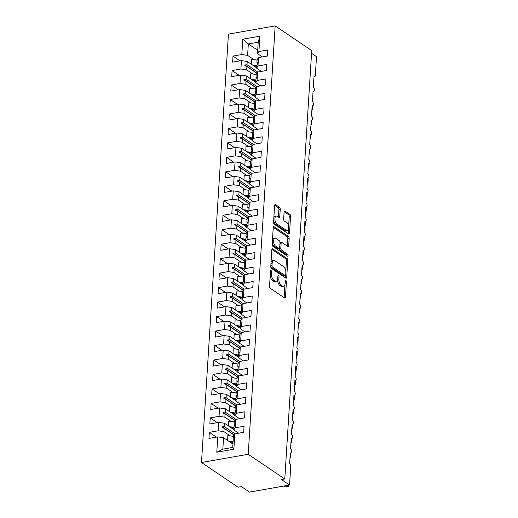 <?xml version="1.0" encoding="UTF-8"?>
<svg xmlns="http://www.w3.org/2000/svg" width="518" height="518" viewBox="0 0 518 518"><rect width="100%" height="100%" fill="white"/><g stroke="black" fill="none" stroke-linecap="round" stroke-linejoin="round"><path stroke-width="0.78" d="M271.102 270.577A1.075 0.537 80 0 0 270.856 270.513A1.075 0.537 80 0 0 270.48 271.199L269.535 286.292A1.535 0.771 80 0 0 270.241 288.248L284.589 297.947A1.535 0.771 80 0 0 284.945 298.038A1.535 0.771 80 0 0 285.476 297.067L286.428 281.973A1.075 0.537 80 0 0 285.93 280.601A1.075 0.537 80 0 0 285.683 280.536A1.075 0.537 80 0 0 285.314 281.216L285.191 283.171A4.915 2.46 80 0 1 283.488 286.286A4.915 2.46 80 0 1 282.349 285.994L281.157 285.185A4.915 2.46 80 0 1 278.891 278.917L279.014 276.962A1.075 0.537 80 0 0 278.516 275.589A1.075 0.537 80 0 0 278.27 275.524A1.075 0.537 80 0 0 277.894 276.204L277.777 278.16A4.915 2.46 80 0 1 276.075 281.28A4.915 2.46 80 0 1 274.935 280.983L273.744 280.173A4.915 2.46 80 0 1 271.477 273.905L271.6 271.95A1.075 0.537 80 0 0 271.102 270.577M280.232 209.33A1.535 0.771 80 0 0 279.526 207.368L275.498 204.649A1.535 0.771 80 0 0 275.142 204.558A1.535 0.771 80 0 0 274.611 205.536L273.562 222.293A1.535 0.771 80 0 0 274.268 224.255L288.617 233.948A1.535 0.771 80 0 0 288.973 234.045A1.535 0.771 80 0 0 289.504 233.068L290.559 216.304A1.535 0.771 80 0 0 289.853 214.348L284.991 211.059A1.535 0.771 80 0 0 284.635 210.968A1.535 0.771 80 0 0 284.104 211.946L283.65 219.114A1.535 0.771 80 0 0 284.356 221.076L286.771 222.708A4.112 2.053 80 0 1 288.662 227.059A4.112 2.053 80 0 1 287.244 230.555A4.112 2.053 80 0 1 286.292 230.303L276.845 223.925A4.112 2.053 80 0 1 274.948 219.567A4.112 2.053 80 0 1 276.372 216.071A4.112 2.053 80 0 1 277.324 216.323L278.898 217.385A1.535 0.771 80 0 0 279.254 217.476A1.535 0.771 80 0 0 279.785 216.505L280.232 209.33L278.898 209.563A1.535 0.771 80 0 0 278.192 207.608L274.657 205.219M248.226 454.273L275.175 25.9L228.438 34.13L201.489 462.503L248.226 454.273L284.777 478.969L281.436 479.558L289.562 485.042L290.734 466.375A2.35 1.172 80 0 0 289.653 463.383L290.307 452.965A2.35 1.172 -100 0 0 290.851 453.101A2.35 1.172 -100 0 0 291.653 451.761A2.35 1.172 80 0 0 290.559 448.912L291.22 438.493A2.35 1.172 -100 0 0 291.764 438.629A2.35 1.172 -100 0 0 292.56 437.283A2.35 1.172 80 0 0 291.472 434.44L292.126 424.015A2.35 1.172 -100 0 0 292.67 424.158A2.35 1.172 -100 0 0 293.473 422.811A2.35 1.172 80 0 0 292.385 419.969L293.039 409.544A2.35 1.172 -100 0 0 293.583 409.686A2.35 1.172 -100 0 0 294.379 408.339A2.35 1.172 80 0 0 293.292 405.497L293.952 395.072A2.35 1.172 -100 0 0 294.496 395.215A2.35 1.172 -100 0 0 295.292 393.868A2.35 1.172 80 0 0 294.205 391.019L294.859 380.6A2.35 1.172 -100 0 0 295.402 380.743A2.35 1.172 -100 0 0 296.205 379.396A2.35 1.172 80 0 0 295.118 376.547L295.772 366.129A2.35 1.172 -100 0 0 296.315 366.271A2.35 1.172 -100 0 0 297.112 364.925A2.35 1.172 80 0 0 296.024 362.076L296.678 351.657A2.35 1.172 -100 0 0 297.222 351.8A2.35 1.172 -100 0 0 298.025 350.453A2.35 1.172 80 0 0 296.937 347.604L297.591 337.186A2.35 1.172 -100 0 0 298.135 337.328A2.35 1.172 -100 0 0 298.931 335.981A2.35 1.172 80 0 0 297.844 333.132L298.504 322.714A2.35 1.172 -100 0 0 299.048 322.856A2.35 1.172 -100 0 0 299.844 321.51A2.35 1.172 80 0 0 298.756 318.661L299.41 308.242A2.35 1.172 -100 0 0 299.954 308.385A2.35 1.172 -100 0 0 300.757 307.038A2.35 1.172 80 0 0 299.669 304.189L300.323 293.771A2.35 1.172 -100 0 0 300.867 293.913A2.35 1.172 -100 0 0 301.664 292.566A2.35 1.172 80 0 0 300.576 289.717L301.23 279.299A2.35 1.172 -100 0 0 301.774 279.442A2.35 1.172 -100 0 0 302.577 278.095A2.35 1.172 80 0 0 301.489 275.246L302.143 264.827A2.35 1.172 -100 0 0 302.687 264.97A2.35 1.172 -100 0 0 303.49 263.623A2.35 1.172 80 0 0 302.395 260.774L303.056 250.356A2.35 1.172 -100 0 0 303.6 250.498A2.35 1.172 -100 0 0 304.396 249.152A2.35 1.172 80 0 0 303.308 246.303L303.962 235.884A2.35 1.172 -100 0 0 304.506 236.02A2.35 1.172 -100 0 0 305.309 234.68A2.35 1.172 80 0 0 304.221 231.831L304.875 221.413A2.35 1.172 -100 0 0 305.419 221.549A2.35 1.172 -100 0 0 306.216 220.202A2.35 1.172 80 0 0 305.128 217.359L305.788 206.935A2.35 1.172 -100 0 0 306.332 207.077A2.35 1.172 -100 0 0 307.129 205.73A2.35 1.172 80 0 0 306.041 202.888L306.695 192.463A2.35 1.172 -100 0 0 307.239 192.605A2.35 1.172 -100 0 0 308.042 191.259A2.35 1.172 80 0 0 306.954 188.416L307.608 177.991A2.35 1.172 -100 0 0 308.152 178.134A2.35 1.172 -100 0 0 308.948 176.787A2.35 1.172 80 0 0 307.86 173.938L308.514 163.52A2.35 1.172 -100 0 0 309.058 163.662A2.35 1.172 -100 0 0 309.861 162.315A2.35 1.172 80 0 0 308.773 159.466L309.427 149.048A2.35 1.172 -100 0 0 309.971 149.19A2.35 1.172 -100 0 0 310.768 147.844A2.35 1.172 80 0 0 309.68 144.995L310.34 134.576A2.35 1.172 -100 0 0 310.884 134.719A2.35 1.172 -100 0 0 311.681 133.372A2.35 1.172 80 0 0 310.593 130.523L311.247 120.105A2.35 1.172 -100 0 0 311.791 120.247A2.35 1.172 -100 0 0 312.594 118.9A2.35 1.172 80 0 0 311.506 116.051L312.16 105.633A2.35 1.172 -100 0 0 312.704 105.776A2.35 1.172 -100 0 0 313.5 104.429A2.35 1.172 80 0 0 312.412 101.58L313.073 91.162A2.35 1.172 -100 0 0 313.617 91.304A2.35 1.172 -100 0 0 314.413 89.957A2.35 1.172 80 0 0 313.325 87.108L313.979 76.69A2.35 1.172 -100 0 0 314.523 76.832A2.35 1.172 -100 0 0 315.332 75.343L316.511 56.669L311.551 53.322M275.175 25.9L311.726 50.596L284.777 478.969M272.721 248.828A1.535 0.771 80 0 0 272.364 248.737A1.535 0.771 80 0 0 271.833 249.708L270.778 266.472A1.535 0.771 80 0 0 271.49 268.434L285.839 278.127A1.535 0.771 80 0 0 286.195 278.224A1.535 0.771 80 0 0 286.726 277.247L287.781 260.483A1.535 0.771 80 0 0 287.069 258.527L272.721 248.828L272.06 248.944M272.17 244.386L273.226 227.622A1.535 0.771 80 0 1 273.757 226.644A1.535 0.771 80 0 1 274.113 226.742L288.461 236.435A1.535 0.771 80 0 1 289.167 238.397L288.72 245.571A1.535 0.771 80 0 1 288.189 246.542A1.535 0.771 80 0 1 287.833 246.451L282.012 242.521A1.535 0.771 80 0 0 281.656 242.424A1.535 0.771 80 0 0 281.125 243.402L280.827 248.161A1.535 0.771 80 0 0 281.533 250.116L287.594 254.215A1.075 0.537 80 0 1 288.086 255.355A1.075 0.537 80 0 1 287.717 256.268A1.075 0.537 80 0 1 287.471 256.203L272.876 246.341A1.535 0.771 80 0 1 272.17 244.386M257.705 50.278L248.329 43.946L242.78 39.193L259.874 36.182L258.903 51.522L267.715 49.968L267.333 56.048L258.521 57.602L257.109 59.719L256.902 63.021L257.355 63.332M240.061 60.852L233.003 56.08L232.621 62.16L241.433 60.606L240.902 69.004L246.704 69.852L252.913 74.048M256.604 67.787L247.228 61.454L241.433 60.606M258.521 57.602L257.996 65.993L266.809 64.439L266.427 70.519L257.614 72.073L256.203 74.191L255.996 77.499L256.449 77.804M239.148 75.324L232.09 70.558L231.708 76.632L240.52 75.084L239.996 83.476L245.791 84.324L252.001 88.52M255.691 82.258L246.322 75.926L240.52 75.084M257.614 72.073L257.083 80.465L265.896 78.911L265.514 84.991L256.701 86.545L255.29 88.662L255.083 91.971L255.536 92.275M238.241 89.795L231.183 85.03L230.801 91.103L239.614 89.556L239.083 97.947L244.884 98.796L251.094 102.991M254.785 96.73L245.409 90.397L239.614 89.556M256.701 86.545L256.177 94.936L264.989 93.382L264.607 99.462L255.795 101.016L254.377 103.134L254.17 106.443L254.623 106.747M237.328 104.267L230.27 99.501L229.888 105.575L238.701 104.027L238.17 112.419L243.972 113.267L250.181 117.463M253.872 111.208L244.496 104.869L238.701 104.027M255.795 101.016L255.264 109.408L264.076 107.854L263.694 113.934L254.882 115.488L253.47 117.605L253.263 120.914L253.716 121.218M236.415 118.739L229.357 113.973L228.975 120.046L237.788 118.499L237.263 126.891L243.059 127.739L249.275 131.935M252.959 125.68L243.589 119.347L237.788 118.499M254.882 115.488L254.351 123.88L263.163 122.332L262.781 128.406L253.969 129.96L252.557 132.077L252.35 135.386L252.803 135.69M235.509 133.21L228.451 128.445L228.069 134.525L236.881 132.971L236.35 141.362L242.152 142.21L248.362 146.406M252.052 140.151L242.677 133.819L236.881 132.971M253.969 129.96L253.444 138.351L262.257 136.804L261.875 142.877L253.062 144.431L251.651 146.549L251.437 149.857L251.897 150.162M234.596 147.682L227.538 142.916L227.156 148.996L235.968 147.442L235.444 155.834L241.239 156.682L247.449 160.878M251.139 154.623L241.77 148.29L235.968 147.442M253.062 144.431L252.531 152.823L261.344 151.275L260.962 157.349L252.149 158.903L250.738 161.02L250.531 164.329L250.984 164.633M233.683 162.153L226.631 157.388L226.243 163.468L235.062 161.914L234.531 170.305L240.326 171.154L246.542 175.349M250.233 169.095L240.857 162.762L235.062 161.914M252.149 158.903L251.625 167.295L260.437 165.747L260.049 171.821L251.236 173.375L249.825 175.492L249.618 178.801L250.071 179.105M232.776 176.625L225.719 171.859L225.336 177.939L234.149 176.385L233.618 184.777L239.42 185.625L245.629 189.821M249.32 183.566L239.944 177.234L234.149 176.385M251.236 173.375L250.712 181.766L259.524 180.219L259.142 186.299L250.33 187.846L248.918 189.964L248.711 193.272L249.164 193.577M231.863 191.097L224.806 186.331L224.423 192.411L233.236 190.857L232.711 199.249L238.507 200.097L244.716 204.293M248.407 198.038L239.038 191.705L233.236 190.857M250.33 187.846L249.799 196.244L258.611 194.69L258.229 200.77L249.417 202.318L248.005 204.435L247.798 207.744L248.251 208.055M230.957 205.575L223.899 200.803L223.517 206.883L232.329 205.329L231.799 213.72L237.6 214.569L243.81 218.764M247.5 212.509L238.125 206.177L232.329 205.329M249.417 202.318L248.893 210.716L257.705 209.162L257.323 215.242L248.511 216.789L247.099 218.907L246.885 222.216L247.345 222.526M230.044 220.046L222.986 215.274L222.604 221.354L231.416 219.8L230.886 228.198L236.687 229.04L242.897 233.242M246.587 226.981L237.218 220.649L231.416 219.8M248.511 216.789L247.98 225.188L256.792 223.634L256.41 229.714L247.598 231.261L246.186 233.378L245.979 236.687L246.432 236.998M229.131 234.518L222.073 229.746L221.691 235.826L230.504 234.272L229.979 242.67L235.774 243.512L241.99 247.714M245.674 241.453L236.305 235.12L230.504 234.272M247.598 231.261L247.067 239.659L255.879 238.105L255.497 244.185L246.685 245.733L245.273 247.85L245.066 251.159L245.519 251.47M228.224 248.99L221.167 244.218L220.785 250.298L229.597 248.744L229.066 257.142L234.868 257.983L241.077 262.186M244.768 255.924L235.392 249.592L229.597 248.744M246.685 245.733L246.16 254.131L254.973 252.577L254.591 258.657L245.778 260.211L244.366 262.322L244.153 265.63L244.613 265.941M227.311 263.461L220.254 258.689L219.872 264.769L228.684 263.215L228.16 271.613L233.955 272.462L240.164 276.657M243.855 270.396L234.486 264.063L228.684 263.215M245.778 260.211L245.247 268.602L254.06 267.048L253.678 273.128L244.865 274.682L243.454 276.8L243.246 280.102L243.7 280.413M226.398 277.933L219.347 273.161L218.965 279.241L227.778 277.687L227.247 286.085L233.042 286.933L239.258 291.129M242.948 284.868L233.573 278.535L227.778 277.687M244.865 274.682L244.341 283.074L253.153 281.52L252.771 287.6L243.952 289.154L242.541 291.271L242.333 294.58L242.787 294.884M225.492 292.405L218.434 287.639L218.052 293.712L226.865 292.165L226.334 300.557L232.135 301.405L238.345 305.601M242.035 299.339L232.66 293.007L226.865 292.165M243.952 289.154L243.428 297.546L252.24 295.992L251.858 302.072L243.046 303.626L241.634 305.743L241.427 309.052L241.88 309.356M224.579 306.876L217.521 302.111L217.139 308.184L225.952 306.637L225.427 315.028L231.222 315.876L237.438 320.072M241.123 313.811L231.753 307.478L225.952 306.637M243.046 303.626L242.515 312.017L251.327 310.463L250.945 316.543L242.133 318.097L240.721 320.215L240.514 323.523L240.967 323.828M223.672 321.348L216.615 316.582L216.233 322.656L225.045 321.108L224.514 329.5L230.316 330.348L236.525 334.544M240.216 328.289L230.84 321.95L225.045 321.108M242.133 318.097L241.608 326.489L250.421 324.935L250.039 331.015L241.226 332.569L239.815 334.686L239.601 337.995L240.061 338.299M222.759 335.819L215.702 331.054L215.32 337.127L224.132 335.58L223.608 343.971L229.403 344.82L235.612 349.015M239.303 342.761L229.934 336.428L224.132 335.58M241.226 332.569L240.695 340.961L249.508 339.413L249.126 345.487L240.313 347.041L238.902 349.158L238.694 352.467L239.148 352.771M221.846 350.291L214.795 345.525L214.407 351.605L223.219 350.051L222.695 358.443L228.49 359.291L234.706 363.487M238.39 357.232L229.021 350.9L223.219 350.051M240.313 347.041L239.782 355.432L248.595 353.885L248.213 359.958L239.4 361.512L237.989 363.63L237.781 366.938L238.235 367.243M220.94 364.763L213.882 359.997L213.5 366.077L222.313 364.523L221.782 372.915L227.583 373.763L233.793 377.959M237.484 371.704L228.108 365.371L222.313 364.523M239.4 361.512L238.876 369.904L247.688 368.356L247.306 374.43L238.494 375.984L237.082 378.101L236.875 381.41L237.328 381.714M220.027 379.234L212.969 374.469L212.587 380.549L221.4 378.995L220.875 387.386L226.67 388.235L232.88 392.43M236.571 386.175L227.201 379.843L221.4 378.995M238.494 375.984L237.963 384.375L246.775 382.828L246.393 388.901L237.581 390.455L236.169 392.573L235.962 395.881L236.415 396.186M219.12 393.706L212.063 388.94L211.681 395.02L220.493 393.466L219.962 401.858L225.764 402.706L231.973 406.902M235.664 400.647L226.288 394.315L220.493 393.466M237.581 390.455L237.056 398.854L245.869 397.3L245.487 403.38L236.674 404.927L235.256 407.044L235.049 410.353L235.502 410.657M218.207 408.178L211.15 403.412L210.768 409.492L219.58 407.938L219.049 416.33L224.851 417.178L231.06 421.374M234.751 415.119L225.375 408.786L219.58 407.938M236.674 404.927L236.143 413.325L244.956 411.771L244.574 417.851L235.761 419.399L234.35 421.516L234.142 424.825L234.596 425.136M217.295 422.656L210.237 417.884L209.855 423.964L218.667 422.41L218.143 430.808L209.33 432.355L208.948 438.435L217.761 436.881L216.796 452.22L222.837 449.164L232.718 447.422L233.883 449.216L216.796 452.22M233.838 429.59L224.469 423.258L218.667 422.41M235.761 419.399L235.23 427.797L244.043 426.243L243.661 432.323L234.848 433.87L233.437 435.988L232.718 447.422M232.932 444.062L223.556 437.729L217.761 436.881M289.562 485.042L249.501 492.1L241.382 486.609L238.04 487.198L201.489 462.503M259.874 36.182L258.21 42.204L248.329 43.946L247.61 55.381L253.826 59.576M247.61 55.381L241.815 54.532L233.003 56.08M258.903 51.522L257.491 53.639L262.361 56.922M232.09 70.558L240.902 69.004M257.996 65.993L256.585 68.111L261.448 71.393M231.183 85.03L239.996 83.476M257.083 80.465L255.672 82.582L260.535 85.865M230.27 99.501L239.083 97.947M256.177 94.936L254.765 97.054L259.628 100.343M229.357 113.973L238.17 112.419M255.264 109.408L253.852 111.525L258.715 114.815M228.451 128.445L237.263 126.891M254.351 123.88L252.939 125.997L257.802 129.286M227.538 142.916L236.35 141.362M253.444 138.351L252.033 140.469L256.896 143.758M226.631 157.388L235.444 155.834M252.531 152.823L251.12 154.94L255.983 158.23M225.719 171.859L234.531 170.305M251.625 167.295L250.207 169.412L255.076 172.701M224.806 186.331L233.618 184.777M250.712 181.766L249.3 183.884L254.163 187.173M223.899 200.803L232.711 199.249M249.799 196.244L248.387 198.355L253.25 201.644M222.986 215.274L231.799 213.72M248.893 210.716L247.481 212.833L252.344 216.116M222.073 229.746L230.886 228.198M247.98 225.188L246.568 227.305L251.431 230.588M221.167 244.218L229.979 242.67M247.067 239.659L245.655 241.776L250.518 245.059M220.254 258.689L229.066 257.142M246.16 254.131L244.749 256.248L249.611 259.531M219.347 273.161L228.16 271.613M245.247 268.602L243.836 270.72L248.698 274.003M218.434 287.639L227.247 286.085M244.341 283.074L242.923 285.191L247.792 288.474M217.521 302.111L226.334 300.557M243.428 297.546L242.016 299.663L246.879 302.946M216.615 316.582L225.427 315.028M242.515 312.017L241.103 314.135L245.966 317.424M215.702 331.054L224.514 329.5M241.608 326.489L240.197 328.606L245.059 331.896M214.795 345.525L223.608 343.971M240.695 340.961L239.284 343.078L244.146 346.367M213.882 359.997L222.695 358.443M239.782 355.432L238.371 357.55L243.24 360.839M212.969 374.469L221.782 372.915M238.876 369.904L237.464 372.021L242.327 375.31M212.063 388.94L220.875 387.386M237.963 384.375L236.551 386.493L241.414 389.782M211.15 403.412L219.962 401.858M237.056 398.854L235.645 400.964L240.507 404.254M210.237 417.884L219.049 416.33M236.143 413.325L234.732 415.436L239.594 418.725M242.78 39.193L241.815 54.532M234.848 433.87L233.883 449.216M256.902 63.021L257.394 62.769L256.585 68.111M256.831 73.245L246.911 66.544L246.704 69.852M247.228 61.454L247.021 64.763L244.839 64.977L244.794 65.702L246.911 66.544M257.789 72.041L247.021 64.763M255.996 77.499L256.481 77.24L256.436 77.965L255.879 79.273L255.672 82.582M255.918 87.717L245.998 81.015L245.791 84.324M246.322 75.926L246.115 79.235L243.933 79.448L243.887 80.173L245.998 81.015M256.883 86.512L246.115 79.235M255.083 91.971L255.575 91.712L254.765 97.054M255.011 102.188L245.092 95.487L244.884 98.796M245.409 90.397L245.202 93.706L243.02 93.92L242.974 94.645L245.092 95.487M255.97 100.984L245.202 93.706M254.17 106.443L254.662 106.184L253.852 111.525M254.098 116.66L244.179 109.958L243.972 113.267M244.496 104.869L244.289 108.178L242.113 108.391L242.068 109.117L244.179 109.958M255.057 115.456L244.289 108.178M253.263 120.914L253.749 120.655L253.703 121.38L253.147 122.688L252.939 125.997M253.185 131.132L243.266 124.43L243.059 127.739M243.589 119.347L243.382 122.649L241.2 122.863L241.155 123.588L243.266 124.43M254.15 129.927L243.382 122.649M252.35 135.386L252.842 135.127L252.033 140.469M252.279 145.603L242.359 138.902L242.152 142.21M242.677 133.819L242.469 137.128L240.287 137.335L240.242 138.06L242.359 138.902M253.237 144.399L242.469 137.128M251.437 149.857L251.929 149.598L251.12 154.94M251.366 160.075L241.446 153.373L241.239 156.682M241.77 148.29L241.556 151.599L239.381 151.813L239.335 152.532L241.446 153.373M252.324 158.871L241.556 151.599M250.531 164.329L251.016 164.07L250.971 164.795L250.421 166.103L250.207 169.412M250.459 174.547L240.54 167.845L240.326 171.154M240.857 162.762L240.65 166.071L238.468 166.284L238.422 167.003L240.54 167.845M251.418 173.342L240.65 166.071M249.618 178.801L250.11 178.542L249.3 183.884M249.546 189.018L239.627 182.317L239.42 185.625M239.944 177.234L239.737 180.542L237.555 180.756L237.509 181.475L239.627 182.317M250.505 187.814L239.737 180.542M248.711 193.272L249.197 193.013L249.152 193.738L248.595 195.053L248.387 198.355M248.634 203.49L238.714 196.788L238.507 200.097M239.038 191.705L238.83 195.014L236.648 195.228L236.603 195.946L238.714 196.788M249.598 202.285L238.83 195.014M247.798 207.744L248.29 207.485L247.481 212.833M247.727 217.961L237.807 211.26L237.6 214.569M238.125 206.177L237.917 209.486L235.735 209.699L235.69 210.425L237.807 211.26M248.685 216.764L237.917 209.486M246.885 222.216L247.377 221.957L246.568 227.305M246.814 232.44L236.894 225.731L236.687 229.04M237.218 220.649L237.004 223.957L234.829 224.171L234.784 224.896L236.894 225.731M247.772 231.235L237.004 223.957M245.979 236.687L246.464 236.435L246.419 237.153L245.862 238.468L245.655 241.776M245.908 246.911L235.981 240.203L235.774 243.512M236.305 235.12L236.098 238.429L233.916 238.643L233.871 239.368L235.981 240.203M246.866 245.707L236.098 238.429M245.066 251.159L245.558 250.906L244.749 256.248M244.995 261.383L235.075 254.681L234.868 257.983M235.392 249.592L235.185 252.901L233.003 253.114L232.958 253.839L235.075 254.681M245.953 260.178L235.185 252.901M244.153 265.63L244.645 265.378L243.836 270.72M244.082 275.854L234.162 269.153L233.955 272.462M234.486 264.063L234.278 267.372L232.096 267.586L232.051 268.311L234.162 269.153M245.046 274.65L234.278 267.372M243.246 280.102L243.738 279.849L243.693 280.568L243.136 281.883L242.923 285.191M243.175 290.326L233.255 283.624L233.042 286.933M233.573 278.535L233.365 281.844L231.183 282.057L231.138 282.783L233.255 283.624M244.133 289.122L233.365 281.844M242.333 294.58L242.825 294.321L242.016 299.663M242.262 304.798L232.342 298.096L232.135 301.405M232.66 293.007L232.452 296.315L230.27 296.529L230.225 297.254L232.342 298.096M243.22 303.593L232.452 296.315M241.427 309.052L241.912 308.793L241.867 309.518L241.31 310.826L241.103 314.135M241.349 319.269L231.429 312.568L231.222 315.876M231.753 307.478L231.546 310.787L229.364 311.001L229.319 311.726L231.429 312.568M242.314 318.065L231.546 310.787M240.514 323.523L241.006 323.264L240.197 328.606M240.443 333.741L230.523 327.039L230.316 330.348M230.84 321.95L230.633 325.259L228.451 325.472L228.406 326.198L230.523 327.039M241.401 332.537L230.633 325.259M239.601 337.995L240.093 337.736L239.284 343.078M239.53 348.213L229.61 341.511L229.403 344.82M229.934 336.428L229.72 339.73L227.544 339.944L227.499 340.669L229.61 341.511M240.488 347.008L229.72 339.73M238.694 352.467L239.18 352.208L239.135 352.933L238.584 354.241L238.371 357.55M238.623 362.684L228.703 355.983L228.49 359.291M229.021 350.9L228.814 354.208L226.631 354.416L226.586 355.141L228.703 355.983M239.581 361.48L228.814 354.208M237.781 366.938L238.274 366.679L237.464 372.021M237.71 377.156L227.791 370.454L227.583 373.763M228.108 365.371L227.901 368.68L225.719 368.894L225.673 369.612L227.791 370.454M238.668 375.951L227.901 368.68M236.875 381.41L237.361 381.151L237.315 381.876L236.758 383.184L236.551 386.493M236.797 391.627L226.878 384.926L226.67 388.235M227.201 379.843L226.994 383.152L224.812 383.365L224.767 384.084L226.878 384.926M237.762 390.423L226.994 383.152M235.962 395.881L236.454 395.623L235.645 400.964M235.891 406.099L225.971 399.397L225.764 402.706M226.288 394.315L226.081 397.623L223.899 397.837L223.854 398.556L225.971 399.397M236.849 404.895L226.081 397.623M235.049 410.353L235.541 410.094L234.732 415.436M234.978 420.571L225.058 413.869L224.851 417.178M225.375 408.786L225.168 412.095L222.993 412.309L222.947 413.027L225.058 413.869M235.936 419.366L225.168 412.095M234.142 424.825L234.628 424.566L234.583 425.291L234.026 426.605L233.819 429.914L238.681 433.197M234.065 435.049L224.145 428.341L223.938 431.649L230.154 435.845M224.469 423.258L224.262 426.567L222.08 426.78L222.034 427.505L224.145 428.341M235.03 433.844L224.262 426.567M223.938 431.649L218.143 430.808M235.23 427.797L233.819 429.914M216.388 437.127L209.33 432.355M223.556 437.729L222.837 449.164M258.21 42.204L257.491 53.639M234.142 434.932L222.08 426.78M235.055 420.461L222.993 412.309M235.968 405.989L223.899 397.837M236.875 391.517L224.812 383.365M237.788 377.046L225.719 368.894M238.694 362.568L226.631 354.416M239.607 348.096L227.544 339.944M240.52 333.624L228.451 325.472M241.427 319.153L229.364 311.001M242.34 304.681L230.27 296.529M243.246 290.209L231.183 282.057M244.159 275.738L232.096 267.586M245.072 261.266L233.003 253.114M245.979 246.795L233.916 238.643M246.892 232.323L234.829 224.171M247.805 217.851L235.735 209.699M248.711 203.38L236.648 195.228M249.624 188.908L237.555 180.756M250.531 174.436L238.468 166.284M251.444 159.965L239.381 151.813M252.357 145.487L240.287 137.335M253.263 131.015L241.2 122.863M254.176 116.544L242.113 108.391M255.083 102.072L243.02 93.92M255.996 87.6L243.933 79.448M256.909 73.129L244.839 64.977M270.195 275.777A4.915 2.46 80 0 0 272.403 280.406L273.744 280.173M276.075 281.28L274.741 281.514A4.915 2.46 80 0 1 273.601 281.216L272.403 280.406M277.538 279.552A4.915 2.46 80 0 0 279.824 285.418L281.157 285.185M283.488 286.286L282.155 286.525A4.915 2.46 80 0 1 281.015 286.227L279.824 285.418M284.104 297.617A1.535 0.771 80 0 0 284.142 297.3L284.939 284.609M285.781 271.231L286.448 260.722A1.535 0.771 80 0 0 285.735 258.76L271.879 249.398M285.347 277.797A1.535 0.771 80 0 0 285.392 277.48L285.515 275.511M271.995 265.663A1.075 0.537 80 0 0 272.487 267.035L285.088 275.55A1.075 0.537 80 0 0 285.334 275.615A1.075 0.537 80 0 0 285.709 274.928L285.839 272.869A4.915 2.46 80 0 0 283.573 266.602L274.961 260.781A4.915 2.46 80 0 0 273.821 260.489A4.915 2.46 80 0 0 272.125 263.604L271.995 265.663L270.817 265.87M270.778 266.705A1.075 0.537 80 0 0 271.154 267.269L272.487 267.035M285.334 275.615L284 275.848A1.075 0.537 80 0 1 283.754 275.783L271.154 267.269M273.821 260.489L272.487 260.722A4.915 2.46 80 0 0 271.037 262.406M273.264 227.305L287.127 236.674L288.461 236.435M287.341 246.121A1.535 0.771 80 0 0 287.38 245.804L287.833 238.63A1.535 0.771 80 0 0 287.127 236.674M281.656 242.424L280.322 242.664A1.535 0.771 80 0 0 279.992 242.91M279.506 248.135L279.487 248.394A1.535 0.771 80 0 0 280.199 250.356L286.26 254.448L287.594 254.215M286.758 255.724A1.075 0.537 80 0 0 286.26 254.448M275.971 238.435A4.112 2.053 80 0 0 275.019 238.189A4.112 2.053 80 0 0 273.601 241.679A4.112 2.053 80 0 0 275.492 246.037L278.82 248.29A1.535 0.771 80 0 0 279.176 248.381A1.535 0.771 80 0 0 279.707 247.403L280.011 242.644A1.535 0.771 80 0 0 279.299 240.689L275.971 238.435M275.019 238.189L273.685 238.422A4.112 2.053 80 0 0 272.449 239.899M272.3 242.314A4.112 2.053 80 0 0 274.158 246.27L275.492 246.037M279.176 248.381L277.842 248.614A1.535 0.771 80 0 1 277.486 248.523L274.158 246.27M278.406 217.055A1.535 0.771 80 0 0 278.451 216.738L278.898 209.563M276.372 216.071L275.032 216.31A4.112 2.053 80 0 0 273.854 217.618M273.679 220.422A4.112 2.053 80 0 0 275.511 224.158L276.845 223.925M287.244 230.555L285.91 230.788A4.112 2.053 80 0 1 284.958 230.542L275.511 224.158M288.604 226.444L289.225 216.543A1.535 0.771 80 0 0 288.513 214.581L284.142 211.629M288.125 233.618A1.535 0.771 80 0 0 288.17 233.307L288.422 229.247M284.175 485.994L285.476 486.875L288.817 486.285L287.516 485.405M288.999 485.146L288.817 486.285L288.889 485.165M233.411 436.409A12.523 4.72 -176.4 0 0 227.829 435.664L227.531 440.417M233.068 441.906A12.523 4.72 -176.4 0 0 228.755 441.245M233.016 442.689A10.645 4.014 -176.4 0 0 230.018 442.094M234.324 421.937A12.523 4.72 -176.4 0 0 228.736 421.186L228.438 425.938M233.974 427.434A12.523 4.72 -176.4 0 0 229.668 426.774M233.929 428.218A10.645 4.014 -176.4 0 0 230.931 427.622M290.022 457.446L290.637 457.342L290.863 453.723L290.287 453.328M290.863 453.723L290.76 457.141L290.054 456.947M235.23 407.465A12.523 4.72 -176.4 0 0 229.649 406.714L229.351 411.467M234.887 412.963A12.523 4.72 -176.4 0 0 230.575 412.296M234.835 413.746A10.645 4.014 -176.4 0 0 231.844 413.15M290.935 442.974L291.55 442.871L291.776 439.251L291.194 438.856M291.776 439.251L291.666 442.67L290.967 442.476M236.143 392.987A12.523 4.72 -176.4 0 0 230.562 392.243L230.264 396.995M235.8 398.491A12.523 4.72 -176.4 0 0 231.488 397.824M235.748 399.274A10.645 4.014 -176.4 0 0 232.75 398.679M291.848 428.503L292.456 428.392L292.683 424.779L292.107 424.384M292.683 424.779L292.579 428.198L291.88 428.004M237.056 378.516A12.523 4.72 -176.4 0 0 231.468 377.771L231.17 382.524M236.707 384.019A12.523 4.72 -176.4 0 0 232.401 383.352M236.661 384.803A10.645 4.014 -176.4 0 0 233.663 384.207M292.754 414.031L293.369 413.921L293.596 410.308L293.013 409.913M293.596 410.308L293.492 413.727L292.787 413.532M237.963 364.044A12.523 4.72 -176.4 0 0 232.381 363.299L232.083 368.052M237.62 369.548A12.523 4.72 -176.4 0 0 233.307 368.881M237.568 370.331A10.645 4.014 -176.4 0 0 234.576 369.735M293.667 399.559L294.276 399.449L294.509 395.836L293.926 395.441M294.509 395.836L294.399 399.255L293.7 399.061M238.876 349.572A12.523 4.72 -176.4 0 0 233.294 348.828L232.99 353.58M238.526 355.076A12.523 4.72 -176.4 0 0 234.22 354.409M238.481 355.86A10.645 4.014 -176.4 0 0 235.483 355.264M294.58 385.088L295.189 384.978L295.415 381.365L294.839 380.97M295.415 381.365L295.312 384.783L294.606 384.589M239.789 335.101A12.523 4.72 -176.4 0 0 234.201 334.356L233.903 339.109M239.439 340.604A12.523 4.72 -176.4 0 0 235.133 339.938M239.387 341.388A10.645 4.014 -176.4 0 0 236.396 340.792M295.487 370.616L296.102 370.506L296.328 366.886L295.746 366.498M296.328 366.886L296.225 370.312L295.519 370.117M240.695 320.629A12.523 4.72 -176.4 0 0 235.114 319.884L234.816 324.637M240.352 326.126A12.523 4.72 -176.4 0 0 236.04 325.466M240.3 326.916A10.645 4.014 -176.4 0 0 237.302 326.321M296.4 356.144L297.008 356.034L297.235 352.415L296.659 352.026M297.235 352.415L297.131 355.84L296.432 355.646M241.608 306.157A12.523 4.72 -176.4 0 0 236.02 305.413L235.722 310.165M241.258 311.655A12.523 4.72 -176.4 0 0 236.953 310.994M241.213 312.445A10.645 4.014 -176.4 0 0 238.215 311.849M297.306 341.673L297.921 341.563L298.148 337.943L297.565 337.555M298.148 337.943L298.044 341.368L297.338 341.174M242.515 291.686A12.523 4.72 -176.4 0 0 236.933 290.941L236.635 295.694M242.171 297.183A12.523 4.72 -176.4 0 0 237.859 296.523M242.12 297.973A10.645 4.014 -176.4 0 0 239.128 297.377M298.219 327.201L298.834 327.091L299.061 323.472L298.478 323.083M299.061 323.472L298.951 326.897L298.251 326.696M243.428 277.214A12.523 4.72 -176.4 0 0 237.846 276.47L237.542 281.222M243.084 282.711A12.523 4.72 -176.4 0 0 238.772 282.051M243.033 283.501A10.645 4.014 -176.4 0 0 240.035 282.906M299.132 312.73L299.741 312.619L299.967 309L299.391 308.611M299.967 309L299.864 312.425L299.164 312.224M244.341 262.743A12.523 4.72 -176.4 0 0 238.753 261.998L238.455 266.751M243.991 268.24A12.523 4.72 -176.4 0 0 239.685 267.579M243.946 269.023A10.645 4.014 -176.4 0 0 240.948 268.434M300.039 298.258L300.654 298.148L300.88 294.528L300.298 294.14M300.88 294.528L300.777 297.954L300.071 297.753M245.247 248.271A12.523 4.72 -176.4 0 0 239.666 247.526L239.368 252.279M244.904 253.768A12.523 4.72 -176.4 0 0 240.592 253.108M244.852 254.552A10.645 4.014 -176.4 0 0 241.854 253.962M300.952 283.78L301.56 283.676L301.793 280.057L301.211 279.662M301.793 280.057L301.683 283.476L300.984 283.281M246.16 233.799A12.523 4.72 -176.4 0 0 240.579 233.055L240.274 237.807M245.81 239.297A12.523 4.72 -176.4 0 0 241.505 238.636M245.765 240.08A10.645 4.014 -176.4 0 0 242.767 239.491M301.864 269.308L302.473 269.205L302.7 265.585L302.123 265.19M302.7 265.585L302.596 269.004L301.89 268.81M247.067 219.328A12.523 4.72 -176.4 0 0 241.485 218.583L241.187 223.336M246.723 224.825A12.523 4.72 -176.4 0 0 242.418 224.164M246.672 225.608A10.645 4.014 -176.4 0 0 243.68 225.013M302.771 254.837L303.386 254.733L303.613 251.113L303.03 250.718M303.613 251.113L303.503 254.532L302.803 254.338M247.98 204.856A12.523 4.72 -176.4 0 0 242.398 204.105L242.1 208.858M247.636 210.353A12.523 4.72 -176.4 0 0 243.324 209.693M247.585 211.137A10.645 4.014 -176.4 0 0 244.587 210.541M303.684 240.365L304.293 240.261L304.519 236.642L303.943 236.247M304.519 236.642L304.416 240.061L303.716 239.866M248.893 190.384A12.523 4.72 -176.4 0 0 243.305 189.633L243.007 194.386M248.543 195.882A12.523 4.72 -176.4 0 0 244.237 195.215M248.498 196.665A10.645 4.014 -176.4 0 0 245.5 196.069M304.59 225.893L305.206 225.79L305.432 222.17L304.849 221.775M305.432 222.17L305.329 225.589L304.623 225.395M249.799 175.906A12.523 4.72 -176.4 0 0 244.218 175.162L243.92 179.914M249.456 181.41A12.523 4.72 -176.4 0 0 245.143 180.743M249.404 182.194A10.645 4.014 -176.4 0 0 246.413 181.598M305.503 211.422L306.112 211.312L306.345 207.699L305.762 207.304M306.345 207.699L306.235 211.117L305.536 210.923M250.712 161.435A12.523 4.72 -176.4 0 0 245.131 160.69L244.826 165.443M250.362 166.938A12.523 4.72 -176.4 0 0 246.056 166.272M250.317 167.722A10.645 4.014 -176.4 0 0 247.319 167.126M306.416 196.95L307.025 196.84L307.252 193.227L306.675 192.832M307.252 193.227L307.148 196.646L306.442 196.451M251.625 146.963A12.523 4.72 -176.4 0 0 246.037 146.218L245.739 150.971M251.275 152.467A12.523 4.72 -176.4 0 0 246.969 151.8M251.224 153.25A10.645 4.014 -176.4 0 0 248.232 152.655M307.323 182.478L307.938 182.368L308.165 178.755L307.582 178.36M308.165 178.755L308.061 182.174L307.355 181.98M252.531 132.491A12.523 4.72 -176.4 0 0 246.95 131.747L246.652 136.499M252.188 137.995A12.523 4.72 -176.4 0 0 247.876 137.328M252.136 138.779A10.645 4.014 -176.4 0 0 249.139 138.183M308.236 168.007L308.845 167.897L309.071 164.277L308.495 163.889M309.071 164.277L308.968 167.702L308.268 167.508M253.444 118.02A12.523 4.72 -176.4 0 0 247.857 117.275L247.559 122.028M253.095 123.524A12.523 4.72 -176.4 0 0 248.789 122.857M253.049 124.307A10.645 4.014 -176.4 0 0 250.052 123.711M309.142 153.535L309.758 153.425L309.984 149.806L309.401 149.417M309.984 149.806L309.881 153.231L309.175 153.037M254.351 103.548A12.523 4.72 -176.4 0 0 248.769 102.804L248.472 107.556M254.008 109.045A12.523 4.72 -176.4 0 0 249.695 108.385M253.956 109.835A10.645 4.014 -176.4 0 0 250.965 109.24M310.055 139.064L310.671 138.953L310.897 135.334L310.314 134.945M310.897 135.334L310.787 138.759L310.088 138.565M255.264 89.077A12.523 4.72 -176.4 0 0 249.682 88.332L249.385 93.085M254.921 94.574A12.523 4.72 -176.4 0 0 250.608 93.913M254.869 95.364A10.645 4.014 -176.4 0 0 251.871 94.768M310.968 124.592L311.577 124.482L311.804 120.862L311.227 120.474M311.804 120.862L311.7 124.288L311.001 124.093M256.177 74.605A12.523 4.72 -176.4 0 0 250.589 73.86L250.291 78.613M255.827 80.102A12.523 4.72 -176.4 0 0 251.521 79.442M255.782 80.892A10.645 4.014 -176.4 0 0 252.784 80.296M311.875 110.12L312.49 110.01L312.717 106.391L312.134 106.002M312.717 106.391L312.613 109.816L311.907 109.615M257.083 60.133A12.523 4.72 -176.4 0 0 251.502 59.389L251.204 64.141M256.74 65.631A12.523 4.72 -176.4 0 0 252.428 64.97M256.688 66.421A10.645 4.014 -176.4 0 0 253.697 65.825M270.299 274.113L271.477 273.905M273.601 281.216L274.935 280.983M277.836 277.169L279.014 276.962M277.648 279.131L278.891 278.917M281.015 286.227L282.349 285.994M285.25 282.18L286.428 281.973M284.142 297.3L285.476 297.067M270.422 272.157L271.6 271.95M285.735 258.76L287.069 258.527M286.448 260.722L287.781 260.483M285.392 277.48L286.726 277.247M283.754 275.783L285.088 275.55M270.946 263.811L272.125 263.604M273.452 226.858L274.113 226.742M287.833 238.63L289.167 238.397M287.38 245.804L288.72 245.571M279.947 243.609L281.125 243.402M279.487 248.394L280.827 248.161M280.199 250.356L281.533 250.116M277.486 248.523L278.82 248.29M278.451 216.738L279.785 216.505M284.958 230.542L286.292 230.303M284.33 211.176L284.991 211.059M288.513 214.581L289.853 214.348M289.225 216.543L290.559 216.304M288.17 233.307L289.504 233.068M274.844 204.765L275.498 204.649M278.192 207.608L279.526 207.368M290.294 453.205L290.851 453.101M291.2 438.733L291.764 438.629M292.113 424.261L292.67 424.158M293.026 409.783L293.583 409.686M293.933 395.312L294.496 395.215M294.846 380.84L295.402 380.743M295.752 366.368L296.315 366.271M296.665 351.897L297.222 351.8M297.578 337.425L298.135 337.328M298.485 322.954L299.048 322.856M299.398 308.482L299.954 308.385M300.31 294.01L300.867 293.913M301.217 279.539L301.774 279.442M302.13 265.067L302.687 264.97M303.036 250.595L303.6 250.498M303.949 236.124L304.506 236.02M304.862 221.652L305.419 221.549M305.769 207.181L306.332 207.077M306.682 192.702L307.239 192.605M307.588 178.231L308.152 178.134M308.501 163.759L309.058 163.662M309.414 149.288L309.971 149.19M310.321 134.816L310.884 134.719M311.234 120.344L311.791 120.247M312.147 105.873L312.704 105.776M313.053 91.401L313.617 91.304M313.966 76.929L314.523 76.832"/></g></svg>
